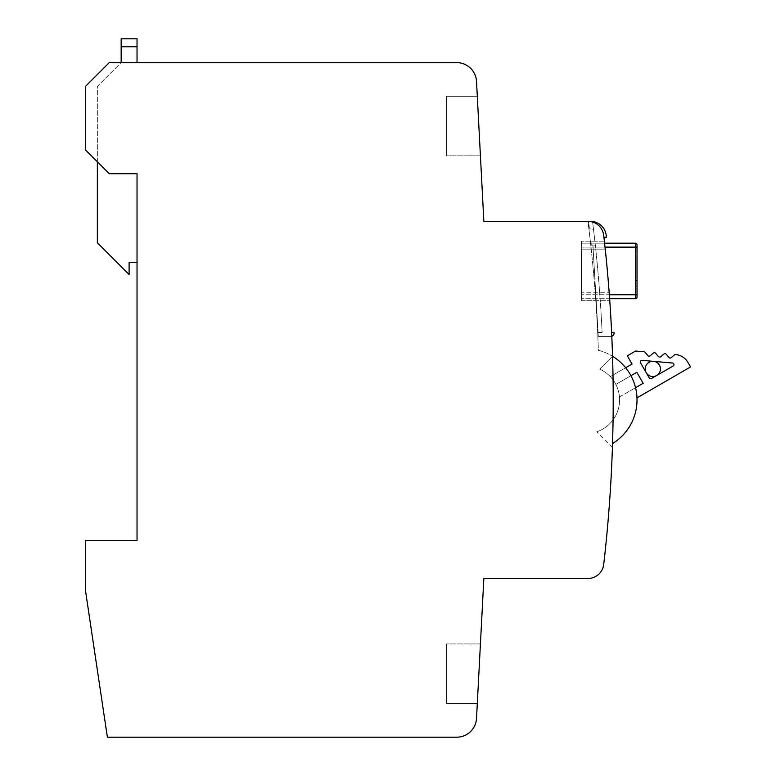<?xml version="1.0" encoding="UTF-8"?>
<svg xmlns="http://www.w3.org/2000/svg" width="776" height="776" viewBox="0 0 776 776"><rect width="100%" height="100%" fill="white"/><g stroke="black" fill="none" stroke-linecap="round" stroke-linejoin="round"><path stroke-width="0.58" stroke-dasharray="3.88 2.91" d="M611.798 336.28A3.172 3.172 0 0 1 610.877 336.415L598.315 336.415L610.877 336.415A3.172 3.172 0 0 0 614.049 333.088A1444.417 1444.417 180 0 0 614.02 332.448L611.633 332.448A1442.041 1442.041 180 0 0 604.009 237.214L606.405 237.214A1444.417 1444.417 180 0 0 606.202 235.4A15.869 15.869 0 0 0 590.429 221.335L483.855 221.335L476.522 81.412A19.836 19.836 0 0 0 456.705 62.613L109.261 62.613L85.447 86.417L85.447 149.913L109.261 173.717L137.032 173.717L109.261 173.717L137.032 173.717L137.032 540.377L85.447 540.377L85.447 590.381L107.389 737.2L456.705 737.2A19.836 19.836 0 0 0 476.522 718.401L483.855 578.469L587.946 578.469A15.869 15.869 0 0 0 603.709 564.424A1428.548 1428.548 0 0 0 603.709 235.38A1428.548 1428.548 0 0 1 612.419 447.519A1428.548 1428.548 0 0 0 612.545 443.552A51.158 51.158 0 0 0 612.545 356.252A1428.548 1428.548 0 0 1 612.545 443.552A51.158 51.158 0 0 0 612.545 356.252A1428.548 1428.548 0 0 0 603.709 235.38A15.869 15.869 0 0 0 587.946 221.335A15.869 15.869 0 0 1 603.709 235.38A15.869 15.869 0 0 0 587.946 221.335A1414.59 1414.59 0 0 1 598.393 350.306A51.158 51.158 0 0 1 612.545 443.552M137.032 62.613L121.163 62.613L97.349 86.417L97.349 161.815L85.447 149.913L85.447 86.417L85.447 149.913L109.261 173.717L97.349 161.815L97.349 86.417L121.163 62.613L109.261 62.613L85.447 86.417L109.261 62.613L137.032 62.613L137.032 38.8L121.163 38.8L121.163 46.735L137.032 46.735M480.422 643.944L477.308 703.473L480.422 643.944L477.308 703.473L480.422 643.944L446.549 643.944L446.549 703.473L446.549 643.944L446.549 703.473L446.549 643.944L480.422 643.944M480.422 155.86L477.308 96.34L480.422 155.86L477.308 96.34L480.422 155.86L446.549 155.86L446.549 96.34L446.549 155.86L446.549 96.34L446.549 155.86L480.422 155.86M137.032 262.608L129.097 262.608L129.097 274.51L97.349 242.762L97.349 161.815M121.163 62.613L121.163 46.735M609.325 294.521L609.189 292.765A1428.548 1428.548 0 0 0 605.231 249.115A1428.548 1428.548 0 0 1 609.189 292.765L609.664 299.206M604.698 244.13L604.533 242.655M605.028 247.127L581.466 247.127L581.466 298.712L581.466 247.127L635.437 247.127L635.437 243.16A1.591 1.591 0 0 1 637.028 244.75A1.591 1.591 0 0 0 635.437 243.16L581.466 243.16L581.466 247.127L581.466 243.16L604.591 243.16L605.231 249.115L581.466 249.115L581.466 241.181L581.466 249.115L605.231 249.115M590.429 221.335A15.869 15.869 0 0 1 592.534 221.48A1432.515 1432.515 0 0 1 593.495 229.269L591.603 229.269A2.377 2.377 0 0 1 589.246 227.184A2.377 2.377 0 0 0 591.603 229.269L593.495 229.269A1432.515 1432.515 0 0 0 592.534 221.48A15.869 15.869 0 0 0 590.429 221.335L587.946 221.335A1414.59 1414.59 180 0 1 590.769 245.148L592.903 245.148L598.315 336.415L592.903 245.148L598.083 332.448L592.903 245.148L590.769 245.148A1414.59 1414.59 0 0 0 587.946 221.335L590.429 221.335A15.869 15.869 0 0 1 592.534 221.48A1432.515 1432.515 0 0 1 602.108 332.448L598.083 332.448L602.108 332.448A1432.515 1432.515 0 0 0 592.534 221.48A15.869 15.869 0 0 0 590.429 221.335L588.518 221.335A1428.548 1428.548 0 0 1 589.246 227.184A1428.548 1428.548 0 0 0 588.518 221.335M604.669 243.16A1442.041 1442.041 180 0 1 609.664 298.712L581.466 298.712L635.437 298.712L635.437 294.744L637.028 294.744L637.028 247.127L635.437 247.127L635.437 294.744L581.466 294.744L609.344 294.744M637.028 280.466L637.028 255.061L637.028 280.466L635.437 280.466L637.028 280.466L635.437 280.466L635.437 255.061L637.028 255.061L635.437 255.061L635.437 280.466L637.028 280.466M581.466 292.765L581.466 249.115L581.466 300.7L581.466 292.765L609.189 292.765L581.466 292.765M604.368 241.181L581.466 241.181L604.368 241.181M581.466 300.7L609.771 300.7L581.466 300.7M635.437 286.81L637.028 286.81L635.437 286.81L635.437 280.466L635.437 286.81M637.028 297.13A1.591 1.591 0 0 1 635.437 298.712A1.591 1.591 0 0 0 637.028 297.13M646.253 372.742A7.605 7.605 0 0 1 653.508 361.354A7.605 7.605 0 0 1 656.642 375.526A7.605 7.605 0 0 1 646.253 372.742L649.26 377.951A1.591 1.591 0 0 0 651.433 378.533L673.18 365.971A1.591 1.591 0 0 0 672.53 363.022L641.985 360.345A1.591 1.591 0 0 0 640.472 362.722L649.26 377.951A1.591 1.591 0 0 0 651.433 378.533L673.18 365.971A1.591 1.591 0 0 0 672.53 363.022L641.985 360.345A1.591 1.591 0 0 0 640.472 362.722L646.253 372.742M672.53 363.022A1.591 1.591 0 0 1 673.18 365.971L651.433 378.533A1.591 1.591 0 0 1 649.26 377.951L640.472 362.722A1.591 1.591 0 0 1 641.985 360.345L672.53 363.022M643.178 383.295L636.824 372.305L643.178 383.295L636.824 372.305L615.834 384.421A33.727 33.727 0 0 1 619.471 396.982L643.178 383.295M625.66 367.756L610.275 376.632L632.062 364.051L627.299 355.806L635.563 351.043L644.051 351.78A1.591 1.591 0 0 1 645.128 352.343L647.892 355.631A1.591 1.591 0 0 0 650.123 355.825L653.421 353.07A1.591 1.591 0 0 1 655.652 353.264L658.417 356.553A1.591 1.591 0 0 0 660.648 356.747L663.946 353.992A1.591 1.591 0 0 1 666.177 354.186L668.941 357.474A1.591 1.591 0 0 0 671.182 357.668L674.47 354.913A1.591 1.591 0 0 1 675.634 354.545A15.869 15.869 0 0 1 687.934 362.411L690.553 366.941L636.989 397.875M590.875 241.181A1428.548 1428.548 0 0 1 591.322 245.148L595.308 245.148A1432.515 1432.515 0 0 0 594.872 241.181A1432.515 1432.515 0 0 1 595.308 245.148L591.322 245.148A1428.548 1428.548 0 0 0 590.875 241.181L594.872 241.181L590.875 241.181M630.937 375.7L615.834 384.421A33.727 33.727 0 0 1 618.462 408.564A33.727 33.727 0 0 0 619.471 396.982L635.554 387.699M610.275 376.632A33.727 33.727 0 0 1 615.834 384.421A33.727 33.727 0 0 0 610.275 376.632M612.545 356.252L599.673 369.134A33.727 33.727 0 0 1 596.734 431.834A33.727 33.727 0 0 0 599.673 369.134L612.545 356.252A51.158 51.158 0 0 0 598.393 350.306A1414.59 1414.59 0 0 0 587.946 221.335A1414.59 1414.59 0 0 1 590.769 245.148A1414.59 1414.59 0 0 0 587.946 221.335M612.419 447.519L596.734 431.834L612.419 447.519M446.549 703.473L477.308 703.473L446.549 703.473M446.549 96.34L477.308 96.34L446.549 96.34"/><path stroke-width="1.16" d="M587.946 221.335A15.869 15.869 0 0 1 603.709 235.38A1428.548 1428.548 0 0 1 603.709 564.424A15.869 15.869 0 0 1 587.946 578.469L483.855 578.469L476.522 718.401A19.836 19.836 0 0 1 456.705 737.2L107.389 737.2L85.447 590.381L85.447 540.377L137.032 540.377L137.032 173.717L109.261 173.717L85.447 149.913L85.447 86.417L109.261 62.613L456.705 62.613A19.836 19.836 0 0 1 476.522 81.412L483.855 221.335L588.518 221.335M97.349 161.815L97.349 242.762L129.097 274.51L129.097 262.608L137.032 262.608M121.163 46.735L121.163 38.8L137.032 38.8L137.032 46.735L121.163 46.735L121.163 62.613M137.032 62.613L137.032 46.735M609.664 299.206L609.325 294.521M605.231 249.115L604.698 244.13M604.533 242.655L604.368 241.181L604.591 243.16L635.437 243.16A1.591 1.591 0 0 1 637.028 244.75L637.028 247.127L637.028 244.75M635.437 243.16L635.437 247.127L637.028 247.127L637.028 297.13L637.028 294.744L635.437 294.744L635.437 247.127L605.028 247.127M637.028 297.13A1.591 1.591 0 0 1 635.437 298.712L609.626 298.712A1442.041 1442.041 180 0 1 611.633 332.448L614.02 332.448A1444.417 1444.417 180 0 1 614.049 333.088A3.172 3.172 0 0 1 611.798 336.28M656.642 375.526A7.605 7.605 0 0 1 646.427 364.846A7.605 7.605 0 0 1 660.269 367.29A7.605 7.605 0 0 1 656.642 375.526M651.433 378.533L673.18 365.971A1.591 1.591 0 0 0 672.53 363.022L641.985 360.345A1.591 1.591 0 0 0 640.472 362.722L649.26 377.951A1.591 1.591 0 0 0 651.433 378.533M635.554 387.699L643.178 383.295L636.824 372.305L630.937 375.7M636.989 397.875L690.553 366.941L687.934 362.411A15.869 15.869 0 0 0 675.634 354.545A1.591 1.591 0 0 0 674.47 354.913L671.182 357.668A1.591 1.591 0 0 1 668.941 357.474L666.177 354.186A1.591 1.591 0 0 0 663.946 353.992L660.648 356.747A1.591 1.591 0 0 1 658.417 356.553L655.652 353.264A1.591 1.591 0 0 0 653.421 353.07L650.123 355.825A1.591 1.591 0 0 1 647.892 355.631L645.128 352.343A1.591 1.591 0 0 0 644.051 351.78L635.563 351.043L627.299 355.806L632.062 364.051L625.66 367.756M590.429 221.335A15.869 15.869 0 0 1 606.202 235.4A1444.417 1444.417 180 0 1 606.405 237.214L604.009 237.214A1442.041 1442.041 180 0 1 604.669 243.16M612.545 356.252A51.158 51.158 0 0 1 612.545 443.552M609.344 294.744L635.437 294.744L635.437 298.712"/></g></svg>
